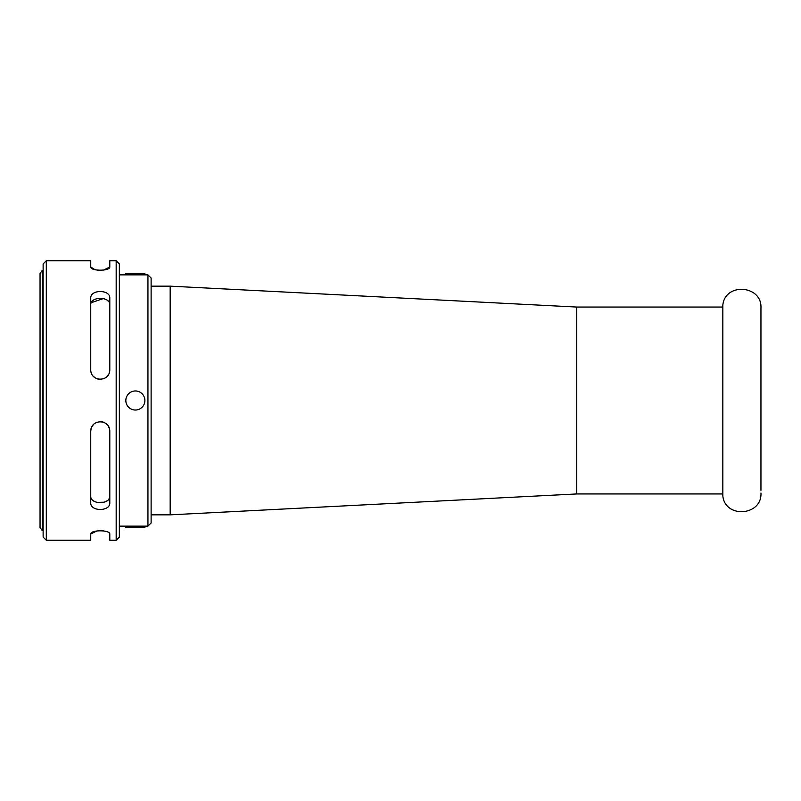 <?xml version="1.0" encoding="UTF-8"?>
<svg xmlns="http://www.w3.org/2000/svg" width="801" height="801" viewBox="0 0 801 801"><rect width="100%" height="100%" fill="white"/><g stroke="black" fill="none" stroke-linecap="round" stroke-linejoin="round"><path stroke-width="1.2" d="M46.298 260.746L46.298 540.254L43.124 537.081L43.124 263.919L46.298 260.746L90.743 260.746L90.743 266.983L94.989 269.707M90.743 496.34C90.513 504.7 110.007 504.71 109.797 496.34M109.507 497.952L108.656 499.434M107.294 500.705L105.582 501.676M104.12 502.207L97.111 502.377M95.049 501.716L93.266 500.725M91.925 499.474L91.084 498.072M109.797 304.66C110.027 296.3 90.523 296.29 90.743 304.66M91.164 302.738L103.269 298.583M104.12 298.793L105.582 299.324M107.294 300.295L108.656 301.566M109.507 303.048L109.797 304.65M46.298 540.254L90.743 540.254L90.743 534.017C90.453 529.761 110.097 529.771 109.797 534.017L109.797 540.254L116.175 540.254L116.175 260.746L109.797 260.746L109.797 266.983C110.087 271.239 90.443 271.229 90.743 266.983M97.011 270.087L99.324 270.297M100.315 270.317L101.196 270.297M103.529 270.087L109.797 267.013M90.743 297.982C90.453 289.381 110.097 289.391 109.797 297.982L109.797 369.501C110.087 382.347 90.443 382.337 90.743 369.501L90.743 297.982M91.044 371.954L91.895 374.177M93.226 376.14L94.989 377.732M97.011 378.803L99.094 379.344M103.529 378.803L105.552 377.732M107.314 376.14L108.646 374.177M109.497 371.954L109.797 369.611M90.743 431.499L90.743 503.018C90.443 511.609 110.087 511.619 109.797 503.018L109.797 431.499C110.097 418.663 90.453 418.653 90.743 431.499M109.427 533.166L108.646 532.525M107.314 531.854L105.552 531.293M103.529 530.913L101.196 530.703M100.275 530.683L99.344 530.703M97.011 530.913L90.743 533.987M109.497 429.046L108.646 426.823M107.314 424.86L105.552 423.268M103.529 422.197L101.437 421.656M97.011 422.197L94.989 423.268M93.226 424.86L91.895 426.823M91.044 429.046L90.743 431.389M116.175 540.254L119.349 537.081L119.349 263.919L116.175 260.746M144.891 526.147L144.891 527.729L125.837 527.729L125.837 526.147L147.945 526.147L147.945 274.853L130.403 274.853M140.315 526.147L119.349 526.147M147.945 526.147L151.119 522.973L151.119 278.027L147.945 274.853M40.05 400.5L40.05 527.469L42.273 530.652L42.273 270.348L40.05 273.531L40.05 400.5M42.273 505.781L43.124 505.781M42.273 295.219L43.124 295.219M722.832 493.947L576.73 493.947L576.73 307.053L722.832 307.053M576.73 493.947L170.172 514.843L170.172 286.157L576.73 307.053M760.95 490.322L760.95 307.985L760.95 490.322M760.95 493.015C762.172 515.984 724.955 518.698 722.832 495.799L722.832 305.201C724.955 282.302 762.172 285.016 760.95 307.985M125.837 400.5A9.532 9.532 0 0 0 135.359 410.032A9.532 9.532 0 0 0 144.891 400.5A9.532 9.532 0 0 0 135.359 390.968A9.532 9.532 0 0 0 125.837 400.5M125.837 273.271L144.891 273.271L144.891 274.853L125.837 274.853L125.837 273.271M119.349 274.853L125.837 274.853M42.273 462.027L43.124 462.027M42.273 454.127L43.124 454.127M42.273 346.873L43.124 346.873M42.273 338.973L43.124 338.973M42.273 519.609L43.124 519.609M42.273 511.709L43.124 511.709M42.273 289.291L43.124 289.291M42.273 281.391L43.124 281.391M151.119 514.843L170.172 514.843M151.119 286.157L170.172 286.157"/></g></svg>
